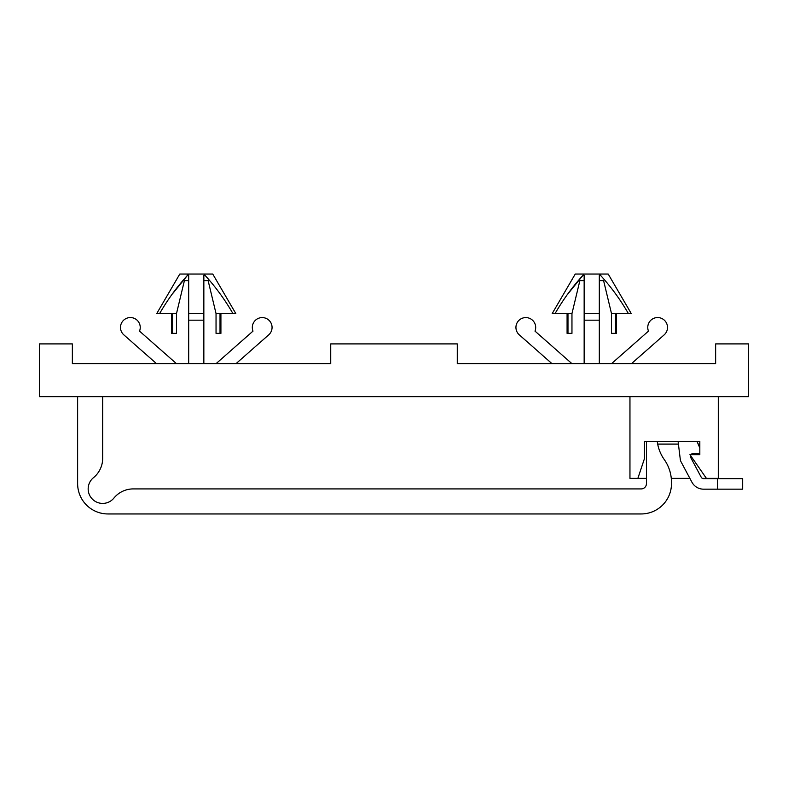 <?xml version="1.0" encoding="UTF-8"?>
<svg xmlns="http://www.w3.org/2000/svg" width="788" height="788" viewBox="0 0 788 788"><rect width="100%" height="100%" fill="white"/><g stroke="black" fill="none" stroke-linecap="round" stroke-linejoin="round"><path stroke-width="1.18" d="M567.961 293.826L583.002 275.298C572.305 287.019 562.996 299.785 555.067 313.585L552.181 313.585L575.25 274.047L599.56 274.047L600.466 275.298C611.202 287.078 620.511 299.844 628.391 313.585L631.277 313.585L608.208 274.047L599.56 274.047M584.154 363.682L584.154 275.298L583.002 275.298L583.908 274.047M599.313 363.682L599.313 275.298L600.466 275.298M555.067 313.585L571.96 313.585L571.96 333.363L567.084 333.363L567.084 313.585M584.154 280.636L579.87 280.636L571.96 313.585M599.313 280.636L603.598 280.636L611.508 313.585L628.391 313.585M616.383 313.585L616.383 333.363L611.508 333.363L611.508 313.585M615.487 313.585L615.487 333.363M172.493 293.826L187.534 275.298C176.847 287.019 167.539 299.785 159.609 313.585L176.492 313.585L184.402 280.636L188.687 280.636M203.846 280.636L208.131 280.636L216.04 313.585L235.819 313.585L212.75 274.047L204.092 274.047L204.998 275.298L203.846 275.298L203.846 313.585L188.687 313.585L188.687 275.298L187.534 275.298L188.44 274.047L179.792 274.047L156.723 313.585L159.609 313.585M232.933 313.585C225.043 299.844 215.735 287.078 204.998 275.298M203.846 313.585L203.846 363.682M188.687 313.585L188.687 363.682M204.092 274.047L188.44 274.047M171.617 313.585L171.617 333.363L176.492 333.363L176.492 313.585M172.513 313.585L172.513 333.363M629.957 396.64L629.957 478.365L637.866 478.365L644.466 458.596L644.466 441.457L699.823 441.457L699.823 454.637L689.943 454.637L706.412 478.365L718.282 478.365L718.282 396.64M706.412 478.365L702.404 478.365M689.874 478.365L671.287 478.365M646.436 478.365L637.866 478.365M699.823 444.097L698.158 444.097M678.419 444.097L657.685 444.097M715.642 363.682L457.276 363.682L457.276 343.903L330.724 343.903L330.724 363.682L72.358 363.682L72.358 343.903L39.4 343.903L39.4 396.64L748.6 396.64L748.6 343.903L715.642 343.903L715.642 363.682M216.04 363.682L253.007 331.118A9.889 9.889 0 0 1 270.284 321.78A9.889 9.889 0 0 1 268.718 334.851L235.986 363.682M631.444 363.682L664.176 334.851A9.889 9.889 0 0 0 652.937 318.736A9.889 9.889 0 0 0 648.475 331.118L611.508 363.682M571.96 363.682L534.993 331.118A9.889 9.889 0 0 0 517.716 321.78A9.889 9.889 0 0 0 519.282 334.851L552.014 363.682M156.556 363.682L123.824 334.851A9.889 9.889 0 0 1 135.063 318.736A9.889 9.889 0 0 1 139.525 331.118L176.492 363.682M203.846 320.184L188.687 320.184M220.019 313.585L220.019 333.363L220.916 333.363L220.916 313.585M216.04 313.585L216.04 333.363L220.019 333.363M584.154 320.184L599.313 320.184M599.313 313.585L584.154 313.585M567.981 313.585L567.981 333.363M77.628 396.64L77.628 483.635A30.318 30.318 0 0 0 107.946 513.953L641.166 513.953A30.318 30.318 0 0 0 671.484 483.635L671.484 482.325A39.548 39.548 0 0 0 664.235 459.502A39.548 39.548 0 0 1 657.271 441.457M678.094 441.457L680.31 459.571A6.048 6.048 0 0 0 680.98 461.689L691.923 482.197A13.179 13.179 0 0 0 703.546 489.171L717.622 489.171L717.622 478.631L703.546 478.631A2.64 2.64 0 0 1 701.221 477.233L690.682 457.464A2.64 2.64 0 0 1 690.495 455.434M742.67 489.171L742.67 478.631L742.67 489.171L717.622 489.171M717.622 478.631L742.67 478.631M690.899 454.637A2.64 2.64 0 0 1 693.007 453.583L698.276 453.583A2.64 2.64 0 0 0 699.823 453.08M699.823 447.909L697.006 441.457M646.436 441.457L646.436 483.635A5.27 5.27 0 0 1 641.166 488.915L133.28 488.915A25.049 25.049 0 0 0 113.896 498.095A14.499 14.499 0 0 1 92.423 499.168A14.499 14.499 0 0 1 93.486 477.686A25.049 25.049 0 0 0 102.676 458.311L102.676 396.64"/></g></svg>
